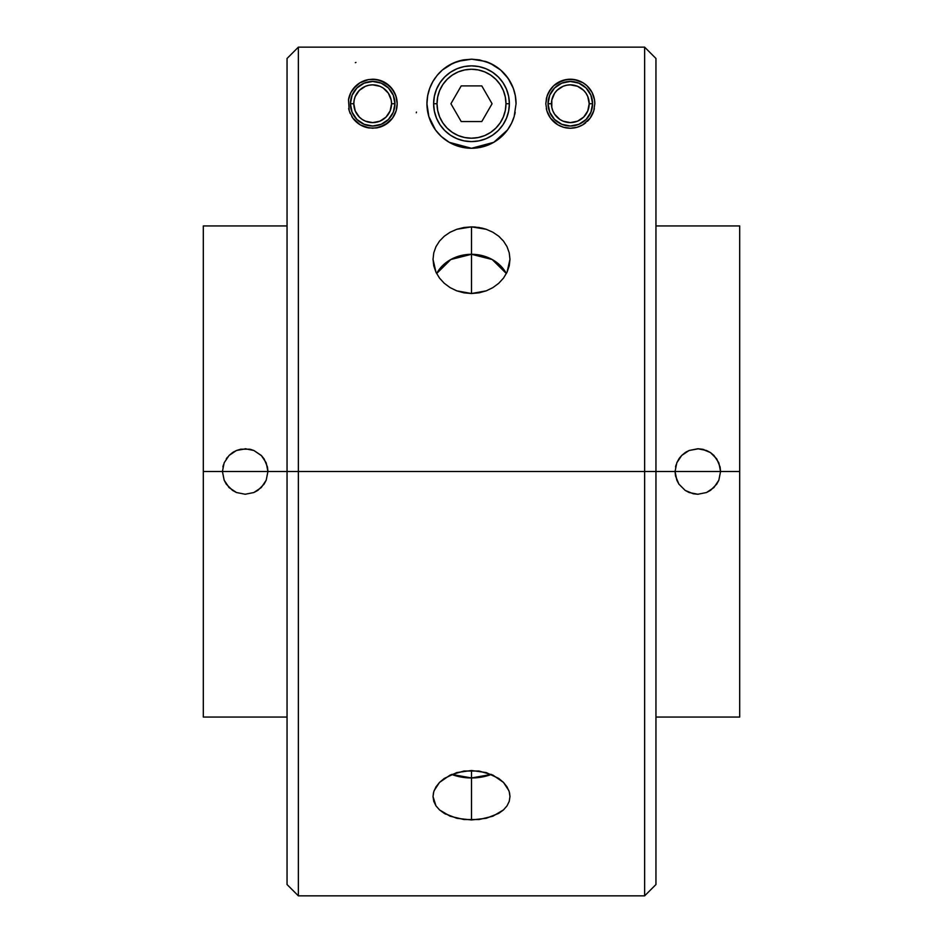 <?xml version="1.0" encoding="UTF-8"?>
<svg xmlns="http://www.w3.org/2000/svg" width="943" height="943" viewBox="0 0 943 943"><rect width="100%" height="100%" fill="white"/><g stroke="black" fill="none" stroke-linecap="round" stroke-linejoin="round"><path stroke-width="1.41" d="M548.048 103.73L551.443 103.73A18.884 18.884 0 0 1 570.315 84.846A18.884 18.884 0 0 1 589.198 103.73L592.593 103.73A22.278 22.278 0 0 0 570.315 81.452A22.278 22.278 0 0 0 548.048 103.73A22.278 22.278 0 0 1 570.315 81.452A22.278 22.278 0 0 1 592.593 103.73A22.278 22.278 0 0 1 570.315 126.008A22.278 22.278 0 0 1 548.048 103.73L549.734 112.252L554.567 119.478L561.792 124.311L570.315 126.008L578.837 124.311L586.074 119.478L590.896 112.252L592.593 103.73L590.896 95.208L586.074 87.982L578.837 83.149L570.315 81.452L561.792 83.149L554.567 87.982L549.734 95.208L548.048 103.73A22.278 22.278 0 0 0 570.315 126.008A22.278 22.278 0 0 0 592.593 103.73L589.198 103.73L587.76 110.956L583.67 117.085L577.54 121.175L570.315 122.614L563.089 121.175L559.824 119.431L554.614 114.221L552.869 110.956L551.796 107.408L551.796 100.052L554.614 93.239L556.971 90.375L563.089 86.284L566.637 85.212L570.315 84.846L577.54 86.284L583.67 90.375L586.016 93.239L587.76 96.504L589.198 103.73A18.884 18.884 0 0 1 570.315 122.614A18.884 18.884 0 0 1 551.443 103.73L548.048 103.73M350.407 103.73L353.802 103.73A18.884 18.884 0 0 1 372.685 84.846A18.884 18.884 0 0 1 391.557 103.73L394.952 103.73A22.278 22.278 0 0 0 372.685 81.452A22.278 22.278 0 0 0 350.407 103.73A22.278 22.278 0 0 1 372.685 81.452A22.278 22.278 0 0 1 394.952 103.73A22.278 22.278 0 0 1 372.685 126.008A22.278 22.278 0 0 1 350.407 103.73L352.104 112.252L356.925 119.478L364.163 124.311L372.685 126.008L381.208 124.311L388.433 119.478L393.266 112.252L394.952 103.73L393.266 95.208L388.433 87.982L381.208 83.149L372.685 81.452L364.163 83.149L356.925 87.982L352.104 95.208L350.407 103.73A22.278 22.278 0 0 0 372.685 126.008A22.278 22.278 0 0 0 394.952 103.73L391.557 103.73L390.131 110.956L386.029 117.085L379.911 121.175L372.685 122.614L365.46 121.175L362.195 119.431L359.33 117.085L355.24 110.956L353.802 103.73L354.167 100.052L355.24 96.504L359.33 90.375L365.46 86.284L368.996 85.212L372.685 84.846L379.911 86.284L383.176 88.029L388.386 93.239L391.204 100.052L391.557 103.73A18.884 18.884 0 0 1 372.685 122.614A18.884 18.884 0 0 1 353.802 103.73L350.407 103.73M509.373 103.73L505.978 103.73A34.478 34.478 0 0 1 471.5 138.208A34.478 34.478 0 0 1 437.022 103.73L433.627 103.73A37.873 37.873 0 0 0 471.5 141.603A37.873 37.873 0 0 0 509.373 103.73A37.873 37.873 0 0 1 471.5 141.603A37.873 37.873 0 0 1 433.627 103.73A37.873 37.873 0 0 1 471.5 65.857A37.873 37.873 0 0 1 509.373 103.73L508.642 96.339L506.485 89.243L502.984 82.689L498.281 76.949L492.541 72.246L485.987 68.745L478.891 66.588L471.5 65.857L464.109 66.588L457.013 68.745L450.459 72.246L444.719 76.949L440.016 82.689L436.515 89.243L434.358 96.339L433.627 103.73L434.358 111.121L436.515 118.217L440.016 124.771L444.719 130.511L450.459 135.214L457.013 138.715L464.109 140.872L471.5 141.603L478.891 140.872L485.987 138.715L492.541 135.214L498.281 130.511L502.984 124.771L506.485 118.217L508.642 111.121L509.373 103.73A37.873 37.873 0 0 0 471.5 65.857A37.873 37.873 0 0 0 433.627 103.73L437.022 103.73L437.693 110.461L439.65 116.92L442.833 122.885L447.123 128.107L452.345 132.397L458.31 135.58L464.769 137.537L471.5 138.208L478.231 137.537L484.69 135.58L490.655 132.397L495.877 128.107L500.167 122.885L503.35 116.92L505.307 110.461L505.978 103.73L505.307 96.999L503.35 90.54L500.167 84.575L495.877 79.353L490.655 75.063L484.69 71.88L478.231 69.923L471.5 69.252L464.769 69.923L458.31 71.88L452.345 75.063L447.123 79.353L442.833 84.575L439.65 90.54L437.693 96.999L437.022 103.73A34.478 34.478 0 0 1 471.5 69.252A34.478 34.478 0 0 1 505.978 103.73L509.373 103.73M481.79 85.907L492.081 103.73L481.79 121.553L461.21 121.553L450.919 103.73L461.21 85.907L481.79 85.907L492.081 103.73L481.79 121.553L461.21 121.553L450.919 103.73L461.21 85.907L481.79 85.907M509.974 259.301L507.051 272.185L503.515 278.079L498.729 283.301L492.918 287.603L486.27 290.833L471.5 293.521L471.5 254.292L492.175 259.514L506.379 273.553A38.474 33.323 0 0 0 471.5 254.292L471.5 293.521L456.766 290.845L450.129 287.639L444.294 283.313L439.521 278.114L435.961 272.209L433.026 259.325L433.768 252.854L435.949 246.712L439.509 241.078L444.294 236.21L450.117 232.226L456.777 229.29L471.5 226.874L471.5 254.292A38.474 33.323 0 0 0 436.621 273.553L450.825 259.514L471.5 254.292L471.5 226.874L478.985 227.487L486.211 229.279L492.871 232.226L498.682 236.186L503.479 241.078L507.028 246.665L509.232 252.842L509.974 259.301L509.244 265.832L507.051 272.185L503.515 278.079L498.729 283.301L492.918 287.603L486.27 290.833L479.044 292.837L471.5 293.521L463.991 292.849L456.766 290.845L450.129 287.639L444.294 283.313L439.521 278.114L435.961 272.209L433.768 265.855L433.026 259.337M434.11 790.67L439.509 782.419L444.294 778.423L456.777 772.576L471.5 770.502L471.5 777.963L451.638 774.403A38.474 24.73 180 0 0 471.5 777.963L471.5 819.962L456.766 818.276L444.294 813.385L439.521 809.907L435.961 805.841L433.026 796.576L433.474 792.768M471.3 777.963A38.474 24.73 180 0 1 452.746 774.828M444.448 813.479L445.65 814.151M553.635 121.671A24.506 24.506 0 0 0 557.891 124.853L550.512 118.158L546.881 110.873A24.506 24.506 0 0 0 553.624 121.659L550.512 118.158L546.881 110.873L545.82 103.73L547.07 95.986L550.783 88.937L553.706 85.719L557.572 82.807L566.354 79.554L574.299 79.554L583.057 82.795L586.923 85.707L592.015 92.331L594.503 99.769L594.821 103.73L593.76 110.85L590.141 118.134A24.506 24.506 0 0 0 593.748 110.885L590.141 118.134L582.762 124.841A24.506 24.506 0 0 0 585.827 122.696M558.669 125.289A24.506 24.506 0 0 0 561.05 126.409M562.7 127.022A24.506 24.506 0 0 0 577.965 127.01M580.416 126.056A24.506 24.506 0 0 0 581.996 125.278M588.055 120.645A24.506 24.506 0 0 0 590.118 118.17M590.141 118.134L582.762 124.841L577.128 127.27L570.338 128.236L563.537 127.27L557.891 124.853L553.624 121.659M397.18 103.73A24.506 24.506 0 0 0 372.497 79.224L379.994 80.344L389.259 85.683L394.386 92.355L396.473 97.86L397.18 103.73L396.119 110.885L392.465 118.193L385.074 124.877L376.104 127.989L369.126 127.977L360.202 124.818L352.847 118.123L349.228 110.85L348.497 99.769L350.949 92.402L356.018 85.766L359.837 82.866L368.524 79.577A24.506 24.506 0 0 0 348.497 99.769L350.949 92.402L353.106 88.984L359.837 82.866L368.524 79.577L376.505 79.53L385.357 82.76L392.182 88.901L395.93 95.986L397.18 103.73A24.506 24.506 0 0 1 379.428 127.281L372.615 128.236L365.813 127.258L360.202 124.818L352.847 118.123A24.506 24.506 0 0 0 369.126 127.977M355.971 62.427L355.334 62.698M515.314 95.679L516.057 103.73A44.557 44.557 0 0 0 485.433 61.413L494.049 65.315L500.65 70.041L508.183 78.446L513.298 88.3L515.314 95.679L516.057 103.73L514.183 116.496L511.566 123.203L507.523 129.945L501.711 136.476L493.79 142.31L483.511 146.637L471.488 148.287L459.524 146.637L449.269 142.334L441.312 136.499L435.513 129.993L431.446 123.238L428.829 116.519L426.943 103.73L427.674 95.715L429.702 88.324L432.872 81.546L437.104 75.416L442.397 69.994L453.029 63.193L463.779 59.857L471.689 59.185L479.504 59.904L490.101 63.24L500.65 70.041L505.943 75.475L510.151 81.581L513.298 88.3L515.314 95.679M463.779 59.857A44.557 44.557 0 0 0 437.104 75.416L442.397 69.994L449.009 65.279L457.779 61.342L471.689 59.185L485.433 61.413M434.864 78.387A44.557 44.557 0 0 0 426.943 103.73L427.674 95.715L429.702 88.324L432.872 81.546L437.104 75.416M287.049 884.534L298.365 895.85L644.635 895.85L644.635 471.5L644.635 895.85L655.951 884.534L655.951 471.5L298.365 471.5L298.365 895.85L298.365 471.5L287.049 471.5L287.049 884.534L287.049 471.5L267.93 471.5L266.197 480.199L264.087 484.148L257.816 490.407L253.879 492.517L245.18 494.25L236.481 492.517L232.544 490.407L226.261 484.136L224.175 480.211L222.43 471.5L224.163 462.789L229.09 455.422L232.52 452.605L236.457 450.495L245.923 448.762M655.951 717.057L739.689 717.057L739.689 471.5L720.57 471.5L718.837 480.199L716.727 484.148L710.456 490.407L706.519 492.517L697.82 494.25L689.121 492.517L685.184 490.407L678.901 484.136L676.815 480.211L675.07 471.5L676.803 462.789L681.73 455.422L685.16 452.605L689.097 450.495L698.563 448.762M720.122 467.056L720.57 471.5L655.951 471.5L655.951 58.466L655.951 471.5L675.07 471.5L676.803 462.789L678.925 458.84M716.727 458.852L720.134 467.068M702.877 449.328L703.985 449.611M678.901 458.876L681.73 455.422L689.097 450.495L697.82 448.75L702.264 449.198M685.313 452.499L686.61 451.709M678.936 458.817L680.162 457.166M675.53 466.985L676.06 464.887M702.252 449.186L710.456 452.581L713.91 455.422L718.837 462.801L720.57 471.5L718.837 480.199L713.898 487.578L706.519 492.517L697.82 494.25L693.388 493.814L685.184 490.407L678.901 484.136L675.506 475.932L675.07 471.5L739.689 471.5L739.689 225.943L739.689 717.057M267.482 467.056L267.93 471.5L222.43 471.5L267.93 471.5L266.197 480.199L261.258 487.578L253.879 492.517L245.18 494.25L236.481 492.517L229.102 487.59L224.175 480.211L222.43 471.5L203.311 471.5L203.311 717.057L287.049 717.057M509.232 801.361L507.051 805.829L503.515 809.872L492.918 816.19L479.044 819.538L463.991 819.538L450.129 816.214L439.521 809.907L435.961 805.841L433.768 801.35L433.026 796.576L433.768 791.684L435.949 786.922L439.509 782.419L450.117 775.087L463.968 771.032L478.985 771.02L492.871 775.075L503.479 782.407L507.028 786.886L509.232 791.684L509.974 796.552L509.244 801.326M264.087 458.852L267.494 467.068M203.311 717.057L203.311 225.943L203.311 471.5L222.43 471.5L224.163 462.789L229.09 455.422L236.457 450.495L240.724 449.198L249.612 449.186L253.891 450.495L261.624 455.787M250.237 449.328L251.345 449.611M232.673 452.499L233.97 451.709M226.296 458.817L227.522 457.155M222.89 466.985L223.42 464.887M229.349 487.826L228.677 487.154M655.951 58.466L644.635 47.15L298.365 47.15L287.049 58.466L287.049 471.5L298.365 471.5L298.365 47.15L298.365 471.5L644.635 471.5L644.635 47.15L644.635 471.5L655.951 471.5L655.951 884.534M456.777 229.29L463.968 227.487L471.5 226.874L486.211 229.279M435.949 246.712L439.509 241.078L444.294 236.21M499.79 237.153L498.977 236.422M582.762 124.841L577.128 127.27L570.338 128.236L563.537 127.27L557.891 124.853M368.524 79.577L372.497 79.224M352.847 118.123L349.228 110.85L348.497 99.769M245.18 448.75L253.891 450.495L261.27 455.422L266.197 462.801L267.93 471.5L287.049 471.5L287.049 58.466M697.82 448.75L706.531 450.495L710.456 452.581L716.727 458.864M261.27 455.422L264.087 458.864M435.513 129.993L428.829 116.519L426.943 103.765A44.557 44.557 0 0 0 431.423 123.179M507.523 129.945L493.79 142.31L471.488 148.287L449.269 142.334A44.557 44.557 0 0 1 431.47 123.285M449.316 142.358A44.557 44.557 0 0 0 514.159 116.555M427.804 112.417L428.287 114.551M429.925 119.737L430.668 121.553M433.639 127.222L434.841 129.05M438.377 133.529L439.992 135.238M446.746 140.778L448.066 141.615M461.74 147.202L463.72 147.591M479.292 147.591L481.272 147.202M488.061 145.092L488.686 144.833M494.969 141.603L499.507 138.373M502.454 135.78L504.623 133.529M508.171 129.038L509.35 127.234M512.344 121.541L513.075 119.737M514.725 114.539L515.196 112.417M515.243 95.29L514.996 94.088M512.933 87.369L511.919 85M509.314 80.167L507.428 77.385M504.576 73.884L501.794 71.055M498.823 68.544L495.04 65.904M489.181 62.839L487.519 62.155M455.54 62.132L453.866 62.816M447.984 65.892L444.212 68.509M441.241 71.031L438.46 73.849M435.607 77.338L433.697 80.167M431.092 84.964L430.055 87.381M428.016 94.064L427.757 95.302M416.299 112.783L416.441 112.076M396.119 110.885L392.465 118.193L388.068 122.802L379.428 127.281M348.651 98.944L348.863 97.978M349.759 95.066L350.407 93.522M351.668 91.117L352.682 89.573M354.203 87.628L355.358 86.402M363.303 81.086L364.316 80.697M367.145 79.86L368.159 79.648M372.591 79.224L373.275 79.236M377.059 79.625L378.284 79.872M380.878 80.638L382.056 81.086M386.3 83.361L388.162 84.74M389.624 86.037L391.133 87.605M392.642 89.526L393.691 91.117M394.94 93.487L395.6 95.066M396.496 97.966L396.779 99.31M396.708 108.516L396.366 110.001M395.6 112.382L395.093 113.643M393.596 116.496L392.818 117.698M390.968 120.032L389.707 121.352M388.033 122.826L386.3 124.099M382.056 126.374L380.406 126.987M378.108 127.623L376.964 127.859M368.348 127.847L367.24 127.623M364.858 126.951L361.193 125.372M359.637 124.476L357.279 122.79M355.617 121.317L354.403 120.044M352.529 117.663L351.774 116.508M350.254 113.608L349.759 112.394M348.981 109.966L348.651 108.516M594.821 103.706A24.506 24.506 0 0 0 594.503 99.781L594.821 103.73M594.491 99.746A24.506 24.506 0 0 0 593.571 95.986M593.548 95.938A24.506 24.506 0 0 0 592.015 92.343L594.503 99.769M592.004 92.32A24.506 24.506 0 0 0 570.338 79.224L577.753 80.379L583.057 82.795L586.923 85.707L592.015 92.331M570.303 79.224A24.506 24.506 0 0 0 553.706 85.719L562.9 80.379L570.326 79.224M545.82 103.73L546.527 97.86L548.602 92.379L553.706 85.719M546.292 98.944L546.504 97.978M547.4 95.066L548.048 93.51M549.309 91.117L550.335 89.55M551.855 87.628L552.987 86.402M560.944 81.086L562.063 80.662M564.739 79.872L565.883 79.636M574.759 79.636L575.902 79.872M578.589 80.662L579.697 81.086M583.929 83.361L585.815 84.74M587.277 86.049L588.762 87.593M590.294 89.526L591.32 91.106M592.581 93.487L593.241 95.066M594.137 97.966L594.42 99.31M594.349 108.516L594.007 109.977M593.241 112.394L592.734 113.62M591.237 116.496L590.471 117.675M588.632 120.02L587.359 121.341M585.674 122.826L583.929 124.099M579.697 126.374L578.094 126.963M575.749 127.623L574.629 127.847M566.024 127.859L564.892 127.623M562.558 126.975L558.881 125.395M557.301 124.488L554.944 122.814M553.27 121.341L552.032 120.032M550.182 117.686L549.404 116.496M547.907 113.632L547.4 112.394M546.634 109.989L546.292 108.516M472.066 226.886L475.472 227.051M486.081 229.243L481.59 227.982M498.682 813.396L486.27 818.265L471.5 819.962L471.5 777.963A38.474 24.73 180 0 0 491.362 774.403L471.5 777.963L471.5 770.502L486.211 772.576L498.682 778.399L503.479 782.407L508.89 790.658M503.515 809.872L498.729 813.373M509.974 796.552L509.526 792.768M498.682 236.186L503.479 241.078L507.028 246.665M203.311 225.943L287.049 225.943M655.951 225.943L739.689 225.943"/></g></svg>
